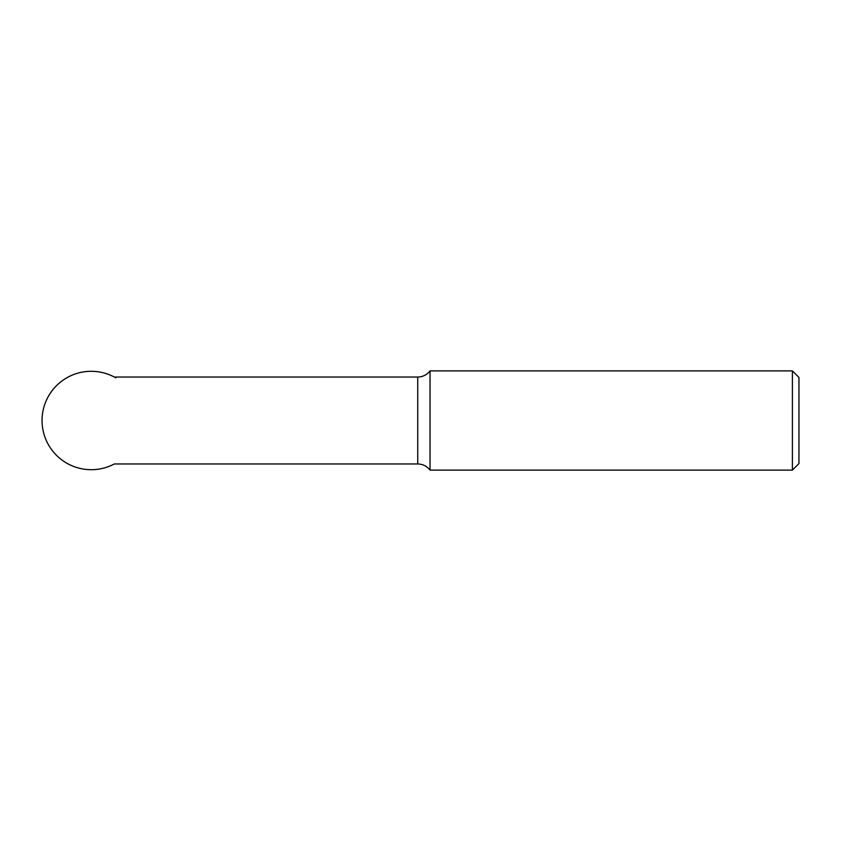<?xml version="1.0" encoding="UTF-8"?>
<svg xmlns="http://www.w3.org/2000/svg" width="841" height="841" viewBox="0 0 841 841"><rect width="100%" height="100%" fill="white"/><g stroke="black" fill="none" stroke-linecap="round" stroke-linejoin="round"><path stroke-width="1.26" d="M792.401 370.881L798.95 377.441L798.95 463.559L792.401 470.119L792.401 370.881L430.035 370.881L430.035 470.119L792.401 470.119M115.848 377.882A49.209 49.209 0 0 0 42.05 420.5A49.209 49.209 0 0 0 114.334 463.959L417.725 463.959L417.725 377.041C422.792 376.915 426.892 374.865 430.035 370.881M114.334 377.041L417.725 377.041M417.725 463.959C422.792 464.085 426.892 466.135 430.035 470.119"/></g></svg>
